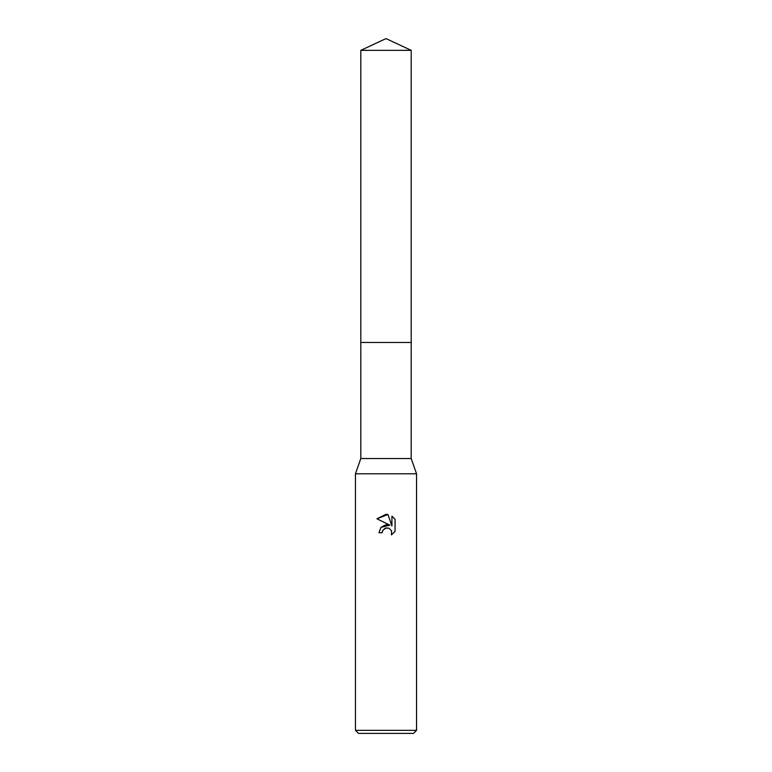 <?xml version="1.0" encoding="UTF-8"?>
<svg xmlns="http://www.w3.org/2000/svg" width="772" height="772" viewBox="0 0 772 772"><rect width="100%" height="100%" fill="white"/><g stroke="black" fill="none" stroke-linecap="round" stroke-linejoin="round"><path stroke-width="1.16" d="M360.804 50.354L411.196 50.354L386 38.6L360.804 50.354L360.804 458.529L411.196 458.529L416.542 473.805L416.542 730.351L355.458 730.351L358.517 733.4L413.483 733.4L416.542 730.351M360.804 458.529L355.458 473.805L416.542 473.805M382.188 532.738L378.975 532.738L380.963 527.382L386 524.709L389.889 525.182L376.929 518.784L386 514.316L387.969 514.528L391.925 525.925L391.925 516.159L395.071 519.344L395.071 531.387L391.423 534.88L391.568 530.837L388.934 528.193L386 527.942L382.7 530.518L382.188 532.738L382.507 530.943M387.969 514.528L376.929 518.784M395.071 519.344L391.925 516.169M389.889 525.182L381.011 527.324M382.7 530.518L385.199 528.193L388.934 528.193L391.568 530.837L391.423 534.88L395.071 531.387M360.804 342.478L411.196 342.478L411.196 458.529M411.196 50.354L411.196 342.478M355.458 473.805L355.458 730.351"/></g></svg>
